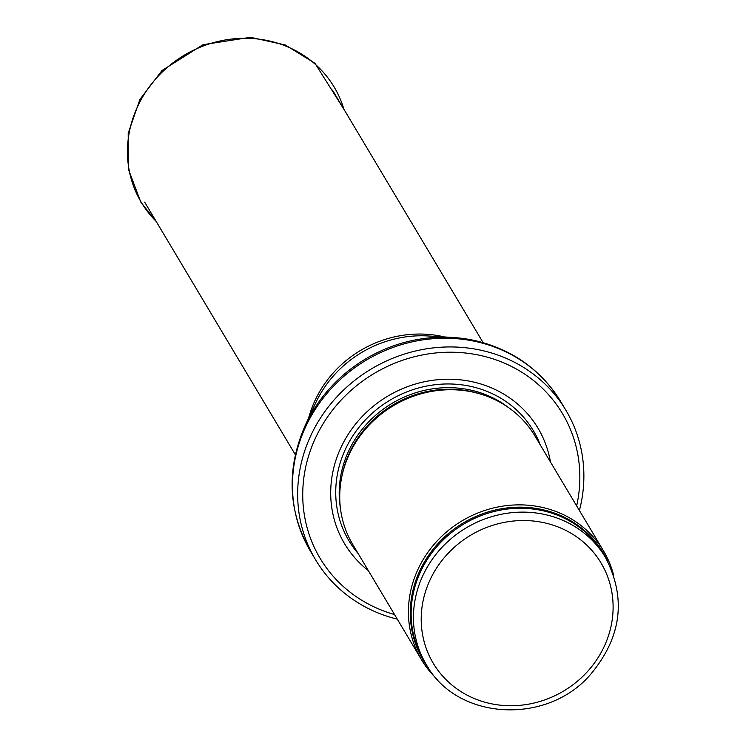 <?xml version="1.0" encoding="UTF-8"?>
<svg xmlns="http://www.w3.org/2000/svg" width="746" height="746" viewBox="0 0 746 746"><rect width="100%" height="100%" fill="white"/><g stroke="black" fill="none" stroke-linecap="round" stroke-linejoin="round"><path stroke-width="1.12" d="M613.557 574.933A106.025 98.397 149.2 0 0 603.561 551.005A106.025 98.397 149.2 0 0 542.957 507.541A106.025 98.397 149.2 0 0 431.636 547.331A106.025 98.397 149.2 0 0 421.443 659.641A106.025 98.397 149.2 0 0 437.743 679.802M603.561 551.005L534.873 435.869A106.025 98.397 149.2 0 0 477.962 393.329A106.025 98.397 149.2 0 0 474.269 392.405A106.025 98.397 149.2 0 0 342.367 474.214A106.025 98.397 149.2 0 0 352.765 544.505L421.443 659.641M550.445 461.97A112.655 104.552 149.2 0 0 473.645 382.055A112.655 104.552 149.2 0 0 344.708 440.187A112.655 104.552 149.2 0 0 368.328 570.606M579.4 510.506A145.787 135.296 149.2 0 0 565.972 410.384A145.787 135.296 149.2 0 0 482.643 350.62A145.787 135.296 149.2 0 0 329.583 405.33A145.787 135.296 149.2 0 0 315.567 559.761A145.787 135.296 149.2 0 0 397.282 619.143M545.876 514.759A104.375 96.859 149.2 0 0 436.298 553.933A104.375 96.859 149.2 0 0 426.264 664.49C456.552 720.077 545.811 725.644 589.881 675.233C621.511 637.849 626.724 598.618 605.528 557.551A104.375 96.859 149.2 0 0 545.876 514.759M545.233 522.993A97.745 90.714 -30.8 0 1 582.579 676.594A97.745 90.714 -30.8 0 1 423.663 639.826A97.745 90.714 -30.8 0 1 545.233 522.993M605.528 557.551L603.225 553.681A104.375 96.859 149.2 0 0 543.573 510.898A104.375 96.859 149.2 0 0 433.995 550.063A104.375 96.859 149.2 0 0 423.952 660.62L426.264 664.49M607.524 561.067A104.776 97.232 149.2 0 0 543.256 509.807A104.776 97.232 149.2 0 0 430.218 553.103A104.776 97.232 149.2 0 0 428.409 667.912M477.962 393.329L476.34 392.89A104.459 96.943 149.2 0 0 472.712 391.976A104.459 96.943 149.2 0 0 342.75 472.582L342.367 474.214M481.599 394.392A104.375 96.859 149.2 0 0 472.554 391.846A104.375 96.859 149.2 0 0 341.575 477.925M508.735 407.726A104.375 96.859 149.2 0 0 471.631 390.298A104.375 96.859 149.2 0 0 340.409 508.129M540.318 444.989A107.387 99.666 149.2 0 0 471.994 386.67A107.387 99.666 149.2 0 0 354.219 433.78A107.387 99.666 149.2 0 0 358.201 553.625M576.649 505.891A141.153 130.998 149.2 0 0 481.832 355.777A141.153 130.998 149.2 0 0 309.795 452.225A141.153 130.998 149.2 0 0 394.531 614.527M565.972 410.384L560.768 401.665A145.787 135.296 149.2 0 0 477.44 341.901A145.787 135.296 149.2 0 0 324.379 396.611A145.787 135.296 149.2 0 0 310.364 551.042L315.567 559.761M475.995 340.838A144.827 134.401 149.2 0 0 452.496 337.444A144.827 134.401 149.2 0 0 305.291 425.257C286.194 468.936 287.881 510.861 310.364 551.042M560.768 401.665C541.298 370.184 513.117 349.921 476.209 340.866L452.496 337.444L428.288 335.98A110.949 102.967 149.2 0 0 315.511 403.26L305.291 425.257M444.579 336.968A109.345 101.475 149.2 0 0 443.879 336.8A109.345 101.475 149.2 0 0 308.63 418.058M343.925 109.289A112.357 104.272 149.2 0 0 184.318 55.176A112.357 104.272 149.2 0 0 156.119 221.329M483.128 342.656L332.492 90.126M295.323 454.687L144.677 202.157M344.251 109.839L314.943 63.261L285.252 44.956L250.46 37.3L203.015 44.704L161.966 70.544L139.875 99.516L128.2 133.292L128.359 169.09L140.789 202.101L156.436 221.87"/></g></svg>

